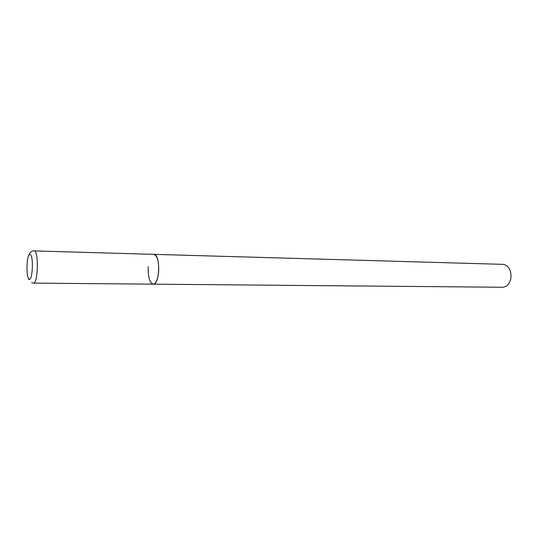 <?xml version="1.0" encoding="UTF-8"?>
<svg xmlns="http://www.w3.org/2000/svg" width="538" height="538" viewBox="0 0 538 538"><rect width="100%" height="100%" fill="white"/><g stroke="black" fill="none" stroke-linecap="round" stroke-linejoin="round"><path stroke-width="0.81" d="M153.182 284.158L502.64 287.258C506.998 286.875 509.768 283.755 510.952 277.897C511.329 270.002 508.699 265.49 503.077 264.36L34.58 250.937C38.938 252.988 37.801 284.104 33.423 283.102L153.182 284.158C159.477 285.106 160.801 256.37 154.534 254.407L153.747 254.218C157.352 255.59 158.986 261.461 158.649 271.825C157.809 279.525 155.986 283.634 153.182 284.158C149.53 282.759 147.883 276.915 148.232 266.633M28.958 278.96C32.394 282.564 33.901 256.599 30.343 254.676C26.92 251.69 25.521 276.646 28.958 278.96M33.423 283.102L31.581 282.638M34.035 250.742C31.688 250.755 29.899 252.423 28.675 255.745M28.258 277.897L29.005 279.78"/></g></svg>
